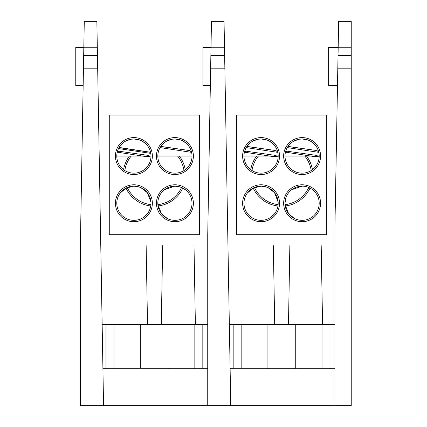 <?xml version="1.0" encoding="UTF-8"?>
<svg xmlns="http://www.w3.org/2000/svg" width="427" height="427" viewBox="0 0 427 427"><rect width="100%" height="100%" fill="white"/><g stroke="black" fill="none" stroke-linecap="round" stroke-linejoin="round"><path stroke-width="0.64" d="M97.319 47.749L96.86 21.35L84.274 21.35L83.815 47.749L97.319 47.749L103.564 405.65L230.756 405.65L224.864 68.192L210.644 68.192L210.676 66.484M224.864 68.192L224.047 21.35L211.466 21.35L210.869 55.419L224.639 55.419M207.741 405.65L207.741 234.701L210.869 55.419M230.756 405.65L351.234 405.65L351.234 68.192L337.837 68.192L337.864 66.484M230.1 368.239L334.928 368.239M229.336 324.413L233.174 324.413L233.174 368.239M330.007 368.239L330.007 324.413L334.928 324.413M330.007 324.413L233.174 324.413M210.34 85.63L202.953 85.63L202.953 47.333L211.013 47.333M338.056 55.419L351.234 55.419L351.234 21.35L338.654 21.35L334.928 226.491L334.928 405.65M273.328 245.637L274.705 324.413L273.328 245.637M321.195 245.637L322.572 324.413L321.195 245.637M289.853 245.637L288.481 324.413L289.853 245.637M274.497 145.474L273.195 144M273.184 143.99L269.421 141.14M269.41 141.134L266.96 140.008L261.078 138.967A17.096 17.096 0 0 0 243.982 156.058A17.096 17.096 0 0 0 261.078 173.154A17.096 17.096 0 0 0 278.174 156.058A17.096 17.096 0 0 0 261.078 138.967L258.036 139.239L252.731 141.14L250.654 142.511L246.907 146.493L248.962 144M315.526 145.474L314.219 143.995M314.213 143.99L310.445 141.14M307.974 140.003L302.108 138.967A17.096 17.096 0 0 0 285.012 156.058A17.096 17.096 0 0 0 302.108 173.154A17.096 17.096 0 0 0 319.199 156.058A17.096 17.096 0 0 0 302.108 138.967L299.065 139.239M299.076 139.234L293.755 141.145L291.684 142.511M291.678 142.511L287.937 146.493L289.992 144M304.803 156.058A29.917 29.917 0 0 1 311.187 170.544A29.917 29.917 0 0 0 304.803 156.058M308.748 187.49A29.917 29.917 0 0 1 285.071 204.645A29.917 29.917 0 0 0 308.748 187.49M305.145 139.239L307.931 139.987M307.99 140.008L310.44 141.134M264.116 139.239L266.902 139.987M266.955 187.191L261.094 186.145L266.128 186.909M266.779 187.127L271.497 189.689M272.741 190.746L274.529 192.694M273.627 191.632L273.2 191.189M271.519 189.711L267.686 187.474M255.223 187.181L261.078 186.145A17.096 17.096 0 0 0 243.982 203.241A17.096 17.096 0 0 0 261.078 220.337A17.096 17.096 0 0 0 278.174 203.241A17.096 17.096 0 0 0 261.078 186.145L252.864 188.254L247.74 192.545M271.252 216.98L274.267 214.119M277.481 208.05L277.705 207.212M277.956 205.963L278.164 203.839M278.132 202.062L274.598 192.78L268.588 187.885M296.247 187.181L302.108 186.145A17.096 17.096 0 0 0 285.012 203.241A17.096 17.096 0 0 0 302.108 220.337A17.096 17.096 0 0 0 319.199 203.241A17.096 17.096 0 0 0 302.108 186.145L291.582 189.769M251.999 170.544A29.917 29.917 0 0 1 258.378 156.058A29.917 29.917 0 0 0 251.999 170.544M250.75 169.684A31.283 31.283 0 0 1 256.643 156.058M306.543 156.058A31.283 31.283 0 0 1 312.431 169.684M320.57 156.058A18.462 18.462 0 0 0 302.108 137.595A18.462 18.462 0 0 0 283.645 156.058A18.462 18.462 0 0 0 302.108 174.526A18.462 18.462 0 0 0 320.57 156.058M279.541 156.058A18.462 18.462 0 0 0 261.078 137.595A18.462 18.462 0 0 0 242.616 156.058A18.462 18.462 0 0 0 261.078 174.526A18.462 18.462 0 0 0 279.541 156.058M279.541 203.241A18.462 18.462 0 0 0 261.078 184.779A18.462 18.462 0 0 0 242.616 203.241A18.462 18.462 0 0 0 261.078 221.704A18.462 18.462 0 0 0 279.541 203.241M320.57 203.241A18.462 18.462 0 0 0 302.108 184.779A18.462 18.462 0 0 0 283.645 203.241A18.462 18.462 0 0 0 302.108 221.704A18.462 18.462 0 0 0 320.57 203.241M236.462 234.701L326.724 234.701L326.724 115.034L236.462 115.034L236.462 234.701M309.986 188.072A31.283 31.283 0 0 1 285.236 206.006M277.95 206.006A31.283 31.283 0 0 1 253.2 188.072M278.116 204.645A29.917 29.917 0 0 1 254.439 187.49A29.917 29.917 0 0 0 278.116 204.645M285.663 198.571L285.012 203.241M285.049 204.426L288.588 213.703L294.593 218.597M289.127 192.118L288.769 192.545M289.57 191.622L289.992 191.179M291.684 189.689L294.966 187.709M247.511 192.844L253.937 187.709M319.199 156.058L317.656 156.058M310.717 156.058L285.012 156.058M278.174 156.058L276.627 156.058M269.688 156.058L243.982 156.058M246.966 146.408L275.858 150.571L246.907 146.493M246.224 147.593L277.769 152.364M275.858 150.571L277.683 152.007M246.16 151.217L275.858 155.46L246.16 151.217M275.858 155.455L277.278 156.57L273.05 156.57L244.431 152.183M287.995 146.408L316.887 150.571L287.937 146.493M287.254 147.593L318.798 152.364M316.887 150.571L318.713 152.007M316.887 155.46L287.152 151.217L316.887 155.455L318.307 156.57L314.08 156.57L285.012 152.081M338.2 47.333L328.635 47.333L328.635 85.63L337.533 85.63M351.234 55.419L351.234 68.192M97.676 68.192L83.457 68.192L83.489 66.484M84.274 21.35L96.86 21.35M103.564 405.65L80.554 405.65L80.554 234.701L83.681 55.419L97.452 55.419M102.912 368.239L207.741 368.239M102.149 324.413L105.987 324.413L105.987 368.239M202.82 368.239L202.82 324.413L207.741 324.413M202.82 324.413L105.987 324.413M83.153 85.63L75.766 85.63L75.766 47.333L83.82 47.333M83.815 47.749L83.681 55.419M146.141 245.637L147.512 324.413L146.141 245.637M194.007 245.637L195.379 324.413L194.007 245.637M162.666 245.637L161.294 324.413L162.666 245.637M147.31 145.474L146.002 143.995M145.997 143.99L142.228 141.14M142.223 141.134L139.773 140.008L133.891 138.967A17.096 17.096 0 0 0 116.795 156.058A17.096 17.096 0 0 0 133.891 173.154A17.096 17.096 0 0 0 150.982 156.058A17.096 17.096 0 0 0 133.891 138.967L130.849 139.239L125.538 141.14L123.467 142.511L119.635 146.621L121.775 144M188.339 145.474L187.031 144M187.026 143.99L183.258 141.14M180.786 140.003L174.915 138.967A17.096 17.096 0 0 0 157.825 156.058A17.096 17.096 0 0 0 174.915 173.154A17.096 17.096 0 0 0 192.011 156.058A17.096 17.096 0 0 0 174.915 138.967L171.878 139.239M171.889 139.234L166.573 141.14M166.567 141.14L164.496 142.511L160.749 146.493L162.799 144M177.616 156.058A29.917 29.917 0 0 1 183.994 170.544A29.917 29.917 0 0 0 177.616 156.058M181.555 187.49A29.917 29.917 0 0 1 157.878 204.645A29.917 29.917 0 0 0 181.555 187.49M177.958 139.239L180.738 139.987M180.802 140.008L183.252 141.134M136.928 139.239L139.714 139.987M139.768 187.191L133.891 186.145L138.935 186.909M139.592 187.127L144.31 189.689M145.554 190.746L147.336 192.689M146.44 191.632L146.013 191.189M144.331 189.711L140.494 187.474M150.982 203.241A17.096 17.096 0 0 0 133.891 186.145A17.096 17.096 0 0 0 116.795 203.241A17.096 17.096 0 0 0 133.891 220.337A17.096 17.096 0 0 0 150.982 203.241M144.064 216.98L147.08 214.119M150.293 208.05L150.517 207.212M150.768 205.963L150.971 203.839M150.945 202.062L147.411 192.78L141.401 187.885M180.797 187.191L174.915 186.145L179.964 186.909M180.605 187.122L185.339 189.695M187.469 191.632L187.037 191.189M185.361 189.711L181.523 187.474M192.011 203.241A17.096 17.096 0 0 0 174.915 186.145A17.096 17.096 0 0 0 157.825 203.241A17.096 17.096 0 0 0 174.915 220.337A17.096 17.096 0 0 0 192.011 203.241M124.812 170.544A29.917 29.917 0 0 1 131.19 156.058A29.917 29.917 0 0 0 124.812 170.544M123.563 169.684A31.283 31.283 0 0 1 129.456 156.058M179.356 156.058A31.283 31.283 0 0 1 185.243 169.684M193.383 156.058A18.462 18.462 0 0 0 174.915 137.595A18.462 18.462 0 0 0 156.453 156.058A18.462 18.462 0 0 0 174.915 174.526A18.462 18.462 0 0 0 193.383 156.058M152.354 156.058A18.462 18.462 0 0 0 133.891 137.595A18.462 18.462 0 0 0 115.429 156.058A18.462 18.462 0 0 0 133.891 174.526A18.462 18.462 0 0 0 152.354 156.058M152.354 203.241A18.462 18.462 0 0 0 133.891 184.779A18.462 18.462 0 0 0 115.429 203.241A18.462 18.462 0 0 0 133.891 221.704A18.462 18.462 0 0 0 152.354 203.241M193.383 203.241A18.462 18.462 0 0 0 174.915 184.779A18.462 18.462 0 0 0 156.453 203.241A18.462 18.462 0 0 0 174.915 221.704A18.462 18.462 0 0 0 193.383 203.241M109.269 234.701L199.537 234.701L199.537 115.034L109.269 115.034L109.269 234.701M182.793 188.072A31.283 31.283 0 0 1 158.049 206.006M150.758 206.006A31.283 31.283 0 0 1 126.013 188.072M150.928 204.645A29.917 29.917 0 0 1 127.251 187.49A29.917 29.917 0 0 0 150.928 204.645M158.385 198.891L158.289 199.276M158.038 200.525L157.835 202.644M157.862 204.426L161.395 213.703L167.405 218.597M169.06 187.181L174.915 186.145L164.395 189.769M161.94 192.118L161.582 192.545M162.377 191.622L162.804 191.179M164.496 189.689L167.774 187.709M128.031 187.181L133.891 186.145L125.671 188.254L120.553 192.545M120.323 192.844L126.75 187.709M192.011 156.058L157.825 156.058M150.982 156.058L149.439 156.058M142.501 156.058L116.795 156.058M150.582 152.364L119.037 147.598M118.525 148.569L150.774 153.384M119.122 147.443L150.56 152.274M148.671 155.46L118.936 151.217L148.671 155.455L150.09 156.57L145.863 156.57L116.795 152.081M160.808 146.408L189.695 150.571L160.749 146.493M160.066 147.593L191.611 152.364M189.695 150.571L191.526 152.007M211.002 47.749L224.506 47.749M322.022 324.413L322.022 368.239M295.265 368.239L295.265 324.413M241.164 368.239L241.164 324.413M267.916 324.413L267.916 368.239M338.189 47.749L351.234 47.749M194.835 324.413L194.835 368.239M168.078 368.239L168.078 324.413M113.972 368.239L113.972 324.413M140.729 324.413L140.729 368.239M246.128 151.217L244.506 151.868M287.152 151.217L285.53 151.868M118.936 151.217L117.313 151.868"/></g></svg>
